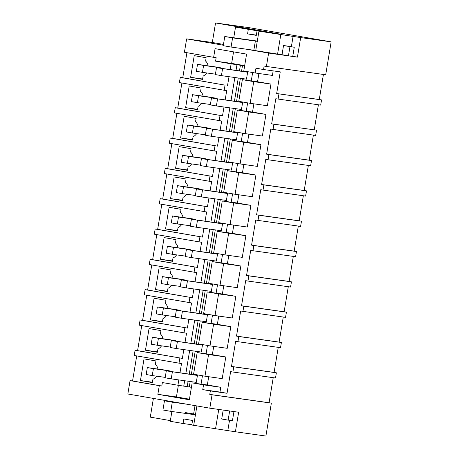 <?xml version="1.0" encoding="UTF-8"?>
<svg xmlns="http://www.w3.org/2000/svg" width="459" height="459" viewBox="0 0 459 459"><rect width="100%" height="100%" fill="white"/><g stroke="black" fill="none" stroke-linecap="round" stroke-linejoin="round"><path stroke-width="0.69" d="M266.404 66.452L325.706 74.783L331.157 41.867L249.174 27.672L215.552 22.95L212.316 42.486L186.635 38.877L184.415 52.263L213.642 57.323L215.076 48.66L246.581 54.11L243.786 71.007L255.17 72.975L255.961 68.213L263.552 69.527L264.126 66.062L266.404 66.452L268.618 53.072L297.432 57.117L300.668 37.581L331.157 41.867M263.552 69.527L280.254 71.874L276.668 93.533L321.547 99.907L319.269 99.517L323.417 74.461M321.547 99.907L320.686 105.105L275.807 98.731L271.653 123.855L314.249 129.84L318.397 104.784M178.362 385.308L176.434 396.937L157.85 394.327L159.284 385.663L130.058 380.609L127.843 393.994L209.826 408.183L212.047 394.797L209.769 394.401L210.342 390.936L227.044 393.283L230.63 371.629L232.908 372.019L233.769 366.821L231.491 366.431L235.651 341.307L237.928 341.697L238.789 336.499L236.511 336.108L240.671 310.984L242.949 311.374L243.809 306.176L241.532 305.786L245.691 280.661L247.969 281.057L248.83 275.859L246.552 275.463L250.712 250.339L252.989 250.734L253.85 245.536L251.572 245.14L255.732 220.016L258.01 220.412L258.87 215.214L256.592 214.818L260.752 189.693L263.03 190.089L263.891 184.891L261.613 184.495L265.772 159.371L268.05 159.766L268.911 154.568L266.633 154.172L270.793 129.054L273.065 129.444L273.925 124.246L314.249 129.84M316.526 130.23L315.666 135.428L273.065 129.444M268.911 154.568L311.506 160.552L309.228 160.157L313.377 135.107M311.506 160.552L310.645 165.751L268.05 159.766M263.891 184.891L306.486 190.875L304.208 190.479L308.356 165.429M306.486 190.875L305.625 196.073L263.03 190.089M258.87 215.214L301.465 221.198L299.188 220.802L303.336 195.752M301.465 221.198L300.605 226.396L258.01 220.412M253.85 245.536L296.451 251.521L294.173 251.125L298.316 226.075M296.451 251.521L295.59 256.719L252.989 250.734M248.83 275.859L291.431 281.843L289.153 281.447L293.301 256.397M291.431 281.843L290.57 287.041L247.969 281.057M243.809 306.176L286.41 312.166L284.132 311.77L288.281 286.72M286.41 312.166L285.55 317.358L242.949 311.374M238.789 336.499L281.39 342.483L279.112 342.093L283.26 317.037M281.39 342.483L280.529 347.681L237.928 341.697M233.769 366.821L276.37 372.806L274.092 372.415L278.24 347.36M276.37 372.806L275.509 378.004L232.908 372.019M212.047 394.797L271.349 403.128L269.072 402.732L273.22 377.682M271.349 403.128L265.899 436.05L235.41 431.77L238.646 412.234L209.826 408.183M186.635 38.877L223.332 45.229M245.691 49.102L268.618 53.072M276.668 93.533L319.269 99.517M153.392 398.412L150.294 417.133L170.369 420.61M130.058 380.609L132.565 380.959L136.713 355.914M183.829 349.597L182.372 358.387L135.078 350.286L134.217 355.484L181.512 363.585L179.991 372.794M135.078 350.286L137.585 350.636L141.733 325.592M188.85 319.275L187.392 328.065L140.098 319.963L139.238 325.161L186.532 333.263L185.011 342.471M140.098 319.963L142.606 320.313L146.754 295.269M193.87 288.952L192.413 297.748L145.119 289.64L144.258 294.839L191.552 302.946L190.026 312.149M145.119 289.64L147.626 289.99L151.768 264.946M198.89 258.629L197.433 267.425L150.139 259.318L149.278 264.516L196.572 272.623L195.046 281.826M150.139 259.318L152.646 259.674L156.789 234.624M203.911 228.307L202.453 237.102L155.159 228.995L154.299 234.193L201.593 242.3L200.067 251.503M155.159 228.995L157.667 229.351L161.809 204.307M208.925 197.984L207.474 206.779L160.18 198.672L159.319 203.871L206.613 211.978L205.087 221.181M160.18 198.672L162.687 199.028L166.829 173.984M213.946 167.661L212.494 176.457L165.2 168.355L164.339 173.554L211.633 181.655L210.107 190.864M165.2 168.355L167.701 168.705L171.85 143.661M218.966 137.339L217.514 146.134L170.22 138.033L169.36 143.231L216.654 151.332L215.128 160.541M170.22 138.033L172.722 138.383L176.87 113.339M223.986 107.022L222.529 115.811L175.235 107.71L174.374 112.908L221.668 121.01L220.148 130.218M175.235 107.71L177.742 108.06L181.89 83.016M224.187 90.337L225.048 85.139L180.255 77.387L179.394 82.586L226.689 90.687L225.168 99.896M180.255 77.387L182.762 77.737L186.911 52.693M300.668 37.581L258.951 31.166L278.556 33.857L215.552 22.95M278.946 93.923L278.085 99.121M292.767 56.308L297.432 57.117M293.1 36.272L291.367 46.738M212.316 42.486L223.47 44.414M280.816 34.545L277.58 54.082L282.015 54.707L283.536 45.521L288.258 46.187M277.58 54.082L253.816 50.37L255.296 41.448M213.642 57.323L216.149 57.673L215.575 61.139L231.652 63.399L233.562 51.861M255.17 72.975L272.405 75.414L273.157 70.875M225.794 356.976L208.558 354.537L204.972 376.196L222.208 378.635L225.794 356.976L212.356 354.652L213.722 346.402M227.044 393.283L219.987 392.061L220.773 387.298L207.342 384.975L208.707 376.724M273.925 124.246L271.653 123.855M270.971 84.077L253.735 81.639L250.149 103.298L267.385 105.736L270.971 84.077L257.539 81.754L258.905 73.503M265.95 114.4L248.715 111.962L245.129 133.621L262.364 136.059L265.95 114.4L252.519 112.076L253.884 103.826M260.93 144.723L243.695 142.284L240.109 163.943L257.344 166.382L260.93 144.723L247.499 142.399L248.864 134.148M255.91 175.045L238.674 172.607L235.094 194.266L252.33 196.704L255.91 175.045L242.478 172.716L243.844 164.471M250.895 205.368L233.66 202.93L230.074 224.589L247.309 227.027L250.895 205.368L237.458 203.039L238.823 194.794M245.875 235.691L228.639 233.252L225.053 254.906L242.289 257.344L245.875 235.691L232.438 233.361L233.803 225.117M240.855 266.008L223.619 263.569L220.033 285.228L237.269 287.667L240.855 266.008L227.417 263.684L228.783 255.433M235.834 296.33L218.599 293.892L215.013 315.551L232.248 317.989L235.834 296.33L222.397 294.007L223.762 285.756M230.814 326.653L213.578 324.215L209.993 345.874L227.228 348.312L230.814 326.653L217.377 324.329L218.742 316.079M225.048 85.139L182.762 77.737M227.549 85.489L229.007 76.699M230.188 69.573L231.135 63.835L215.575 61.139M206.705 72.947A8.784 7.705 98 0 1 203.107 76.056L202.557 79.384L190.64 77.319L194.226 55.659L206.143 57.725L205.592 61.053A8.784 7.705 98 0 1 208.128 65.855M220.647 68.23L220.716 67.823L214.64 66.773L197.519 64.363L196.372 71.294L202.448 72.344L203.595 65.419L197.519 64.363M257.051 30.833L256.3 35.383L247.567 33.874L248.319 29.324L261.636 31.482M258.951 31.166L255.715 50.702M235.375 37.999L233.757 37.718L235.519 27.11L248.319 29.324M244.67 65.648L231.652 63.399M244.63 65.907L231.135 63.835M195.201 351.192L191.357 374.389L197.433 375.439L166.301 370.872L165.154 377.803L171.224 378.853L172.372 371.922M171.224 378.853L196.286 382.37L197.433 375.439M190.181 381.515L189.28 386.954L177.926 385.244L178.809 379.92M191.42 387.321L189.28 386.954M210.342 390.936L202.752 389.622L203.538 384.86L192.155 382.886L202.591 384.355L201.076 384.091L202.453 375.76M208.558 354.537L197.169 352.564L207.611 354.032L206.097 353.769L207.474 345.438M213.578 324.215L202.189 322.247L212.632 323.71L211.111 323.446L212.494 315.115M218.599 293.892L207.21 291.924L217.652 293.387L216.132 293.129L217.514 284.792M223.619 263.569L212.23 261.601L222.672 263.07L221.152 262.806L222.535 254.47M228.639 233.252L217.25 231.279L227.693 232.747L226.172 232.483L227.555 224.153M233.66 202.93L222.271 200.956L232.713 202.425L231.193 202.161L232.575 193.83M238.674 172.607L227.291 170.633L237.733 172.102L236.213 171.838L237.59 163.507M243.695 142.284L232.311 140.311L242.754 141.779L241.233 141.515L242.61 133.185M248.715 111.962L237.332 109.988L247.768 111.457L246.253 111.193L247.631 102.862M253.735 81.639L242.352 79.671L252.789 81.134L251.274 80.87L252.651 72.539M242.49 65.539L241.554 71.168L247.631 72.224L216.499 67.651L215.351 74.582L221.422 75.632L222.569 68.701M221.422 75.632L246.483 79.155L247.631 72.224M240.378 78.294L236.534 101.491L242.61 102.541L211.479 97.974L210.331 104.904L216.401 105.954L217.549 99.024M216.401 105.954L241.463 109.472L242.61 102.541M235.358 108.617L231.514 131.813L237.59 132.863L206.458 128.296L205.311 135.227L211.381 136.277L212.528 129.346M211.381 136.277L236.442 139.794L237.59 132.863M230.338 138.939L226.499 162.136L232.57 163.186L201.438 158.613L200.29 165.544L206.366 166.6L207.514 159.669M206.366 166.6L231.422 170.117L232.57 163.186M225.317 169.262L221.479 192.459L227.549 193.509L196.418 188.936L195.27 195.867L201.346 196.922L202.494 189.992M201.346 196.922L226.402 200.44L227.549 193.509M220.297 199.585L216.459 222.781L222.529 223.831L191.397 219.259L190.25 226.189L196.326 227.239L197.473 220.309M196.326 227.239L221.381 230.762L222.529 223.831M215.277 229.902L211.438 253.104L217.509 254.154L186.377 249.581L185.229 256.512L191.305 257.562L192.453 250.631M191.305 257.562L216.361 261.085L217.509 254.154M210.256 260.224L206.418 283.427L212.488 284.477L181.357 279.904L180.209 286.835L186.285 287.885L187.433 280.954M186.285 287.885L211.341 291.408L212.488 284.477M205.236 290.547L201.398 313.744L207.468 314.799L176.342 310.227L175.195 317.158L181.265 318.207L182.412 311.277M181.265 318.207L206.321 321.73L207.468 314.799M200.216 320.87L196.377 344.066L202.453 345.116L171.322 340.549L170.174 347.48L176.245 348.53L177.392 341.599M176.245 348.53L201.306 352.047L202.453 345.116M257.539 81.754L251.274 80.87M179.865 358.037L179.004 363.235M236.982 64.656L236.035 70.393M234.853 77.519L231.015 100.716M229.833 107.842L225.994 131.039M224.812 138.165L220.974 161.361M219.792 168.487L215.954 191.684M214.778 198.804L210.933 222.007M209.757 229.127L205.913 252.324M204.737 259.45L200.893 282.646M199.717 289.772L195.873 312.969M194.696 320.095L190.858 343.292M189.676 350.418L185.838 373.615M184.656 380.74L183.772 386.065M220.027 115.461L219.167 120.66M215.007 145.784L214.146 150.982M209.987 176.107L209.126 181.305M204.966 206.43L204.106 211.628M199.946 236.752L199.086 241.945M194.926 267.069L194.065 272.267M189.906 297.392L189.045 302.59M184.885 327.715L184.025 332.913M190.64 77.319L202.62 79.005M235.519 27.11L261.687 31.201M247.567 33.874L256.346 35.108M240.401 65.247L239.466 70.875M238.29 78.001L234.446 101.198M233.27 108.324L229.425 131.521M228.249 138.647L224.411 161.843M223.229 168.969L219.391 192.166M218.209 199.286L214.37 222.489M213.188 229.609L209.35 252.811M208.168 259.932L204.33 283.128M203.148 290.254L199.309 313.451M198.127 320.577L194.289 343.774M193.113 350.9L189.269 374.096M188.092 381.222L187.192 386.656M242.352 79.671L238.766 101.33L250.149 103.298M209.769 394.401L269.072 402.732M204.972 376.196L193.583 374.223L197.169 352.564M207.342 384.975L201.076 384.091M203.538 384.86L220.773 387.298M202.752 389.622L219.987 392.061M157.85 394.327L189.355 399.783L192.155 382.886M218.754 409.434L215.558 428.729L235.41 431.77M215.558 428.729L191.793 425.023L192.545 420.473L183.818 418.964L183.061 423.508L191.839 424.741M176.434 396.937L189.452 399.192M177.926 385.244L162.366 382.554L161.792 386.019L132.565 380.959M159.284 385.663L161.792 386.019M229.523 420.312L227.848 430.456M223.189 410.059L221.708 419.004L228.134 420.117L232.438 420.719L233.952 411.574M196.905 405.945L193.692 425.35M195.006 405.618L193.549 414.408M171.878 411.499L170.26 421.293L183.061 423.508M156.508 376.168A8.784 7.705 98 0 1 152.91 379.277L152.359 382.605L140.443 380.54L144.028 358.881L155.945 360.946L155.394 364.268A8.784 7.705 98 0 1 157.93 369.076M170.45 371.451L170.518 371.044L164.442 369.988L147.322 367.584L146.174 374.515L152.245 375.565L153.392 368.634L147.322 367.584M185.379 412.561L193.618 413.984M140.443 380.54L152.422 382.221M252.519 112.076L246.253 111.193M237.332 109.988L233.746 131.647L245.129 133.621M222.529 115.811L177.742 108.06M201.685 103.269A8.784 7.705 98 0 1 198.093 106.379L197.542 109.707L185.62 107.641L189.206 85.982L201.122 88.048L200.577 91.375A8.784 7.705 98 0 1 203.107 96.178M215.627 98.553L215.696 98.146L209.625 97.09L192.499 94.686L191.351 101.617L197.427 102.667L198.575 95.736L192.499 94.686M185.62 107.641L197.605 109.328M266.633 154.172L309.228 160.157M247.499 142.399L241.233 141.515M232.311 140.311L228.725 161.97L240.109 163.943M217.514 146.134L172.722 138.383M196.664 133.592A8.784 7.705 98 0 1 193.073 136.702L192.522 140.029L180.599 137.964L184.185 116.305L196.108 118.37L195.557 121.692A8.784 7.705 98 0 1 198.093 126.5M210.606 128.876L210.675 128.468L204.605 127.413L187.479 125.009L186.331 131.94L192.407 132.99L193.555 126.059L187.479 125.009M180.599 137.964L192.585 139.645M261.613 184.495L304.208 190.479M242.478 172.716L236.213 171.838M227.291 170.633L223.705 192.292L235.094 194.266M212.494 176.457L167.701 168.705M191.644 163.909A8.784 7.705 98 0 1 188.052 167.024L187.501 170.352L175.579 168.287L179.165 146.628L191.087 148.693L190.537 152.015A8.784 7.705 98 0 1 193.073 156.823M205.586 159.198L205.655 158.785L199.585 157.735L182.458 155.331L181.311 162.262L187.387 163.312L188.534 156.381L182.458 155.331M175.579 168.287L187.565 169.968M256.592 214.818L299.188 220.802M237.458 203.039L231.193 202.161M222.271 200.956L218.685 222.615L230.074 224.589M207.474 206.779L162.687 199.028M186.624 194.232A8.784 7.705 98 0 1 183.032 197.347L182.481 200.669L170.564 198.609L174.15 176.95L186.067 179.01L185.516 182.338A8.784 7.705 98 0 1 188.052 187.146M200.566 189.521L200.635 189.108L194.564 188.058L177.438 185.654L176.29 192.585L182.366 193.635L183.514 186.704L177.438 185.654M170.564 198.609L182.544 200.29M251.572 245.14L294.173 251.125M232.438 233.361L226.172 232.483M217.25 231.279L213.664 252.938L225.053 254.906M202.453 237.102L157.667 229.351M181.609 224.554A8.784 7.705 98 0 1 178.012 227.664L177.461 230.992L165.544 228.932L169.13 207.273L181.047 209.333L180.496 212.66A8.784 7.705 98 0 1 183.032 217.463M195.551 219.844L195.614 219.431L189.544 218.381L172.423 215.977L171.276 222.908L177.346 223.958L178.494 217.027L172.423 215.977M165.544 228.932L177.524 230.613M246.552 275.463L289.153 281.447M227.417 263.684L221.152 262.806M212.23 261.601L208.644 283.26L220.033 285.228M197.433 267.425L152.646 259.674M176.589 254.877A8.784 7.705 98 0 1 172.991 257.987L172.441 261.314L160.524 259.255L164.11 237.596L176.026 239.655L175.476 242.983A8.784 7.705 98 0 1 178.012 247.785M190.531 250.166L190.6 249.753L184.524 248.703L167.403 246.299L166.256 253.23L172.326 254.28L173.473 247.349L167.403 246.299M160.524 259.255L172.504 260.936M241.532 305.786L284.132 311.77M222.397 294.007L216.132 293.129M207.21 291.924L203.624 313.583L215.013 315.551M192.413 297.748L147.626 289.99M171.568 285.2A8.784 7.705 98 0 1 167.971 288.309L167.42 291.637L155.503 289.572L159.089 267.913L171.006 269.978L170.455 273.306A8.784 7.705 98 0 1 172.991 278.108M185.511 280.489L185.579 280.076L179.503 279.026L162.383 276.616L161.235 283.547L167.305 284.603L168.453 277.672L162.383 276.616M155.503 289.572L167.483 291.258M236.511 336.108L279.112 342.093M217.377 324.329L211.111 323.446M202.189 322.247L198.604 343.906L209.993 345.874M187.392 328.065L142.606 320.313M166.548 315.522A8.784 7.705 98 0 1 162.951 318.632L162.4 321.96L150.483 319.894L154.069 298.235L165.986 300.301L165.435 303.629A8.784 7.705 98 0 1 167.971 308.431M180.49 310.806L180.559 310.399L174.483 309.349L157.362 306.939L156.215 313.87L162.285 314.926L163.433 307.995L157.362 306.939M150.483 319.894L162.463 321.581M231.491 366.431L274.092 372.415M212.356 354.652L206.097 353.769M182.372 358.387L137.585 350.636M161.528 345.845A8.784 7.705 98 0 1 157.93 348.955L157.38 352.282L145.463 350.217L149.049 328.558L160.966 330.623L160.415 333.951A8.784 7.705 98 0 1 162.951 338.753M175.47 341.129L175.539 340.721L169.463 339.666L152.342 337.262L151.195 344.193L157.265 345.243L158.412 338.312L152.342 337.262M145.463 350.217L157.443 351.904M220.716 67.823L203.595 65.419M215.42 74.169L202.448 72.344M215.696 98.146L198.575 95.736M210.4 104.491L197.427 102.667M210.675 128.468L193.555 126.059M205.38 134.814L192.407 132.99M205.655 158.785L188.534 156.381M200.359 165.137L187.387 163.312M200.635 189.108L183.514 186.704M195.339 195.459L182.366 193.635M195.614 219.431L178.494 217.027M190.319 225.782L177.346 223.958M190.6 249.753L173.473 247.349M185.298 256.099L172.326 254.28M185.579 280.076L168.453 277.672M180.278 286.422L167.305 284.603M180.559 310.399L163.433 307.995M175.258 316.744L162.285 314.926M175.539 340.721L158.412 338.312M170.243 347.067L157.265 345.243M170.518 371.044L153.392 368.634M165.223 377.39L152.245 375.565M241.554 71.168L216.499 67.651M236.534 101.491L211.479 97.974M231.514 131.813L206.458 128.296M226.499 162.136L201.438 158.613M221.479 192.459L196.418 188.936M216.459 222.781L191.397 219.259M211.438 253.104L186.377 249.581M206.418 283.427L181.357 279.904M201.398 313.744L176.342 310.227M196.377 344.066L171.322 340.549M191.357 374.389L166.301 370.872M294.265 47.237L289.962 46.634L288.447 55.82L292.744 56.423L294.265 47.237L287.839 46.124M223.258 45.693L224.778 36.513L232.593 37.862L231.072 47.047L223.258 45.693M257.304 41.08L224.778 36.513M257.264 41.327L232.593 37.862M289.962 46.634L283.536 45.521M253.838 50.243L231.072 47.047M288.447 55.82L282.015 54.707M162.945 409.99L164.465 400.81L172.286 402.159L170.765 411.344L162.945 409.99M179.085 402.859L164.465 400.81M186.905 404.213L172.286 402.159M229.649 410.966L228.134 420.117M195.436 414.81L170.765 411.344"/></g></svg>

